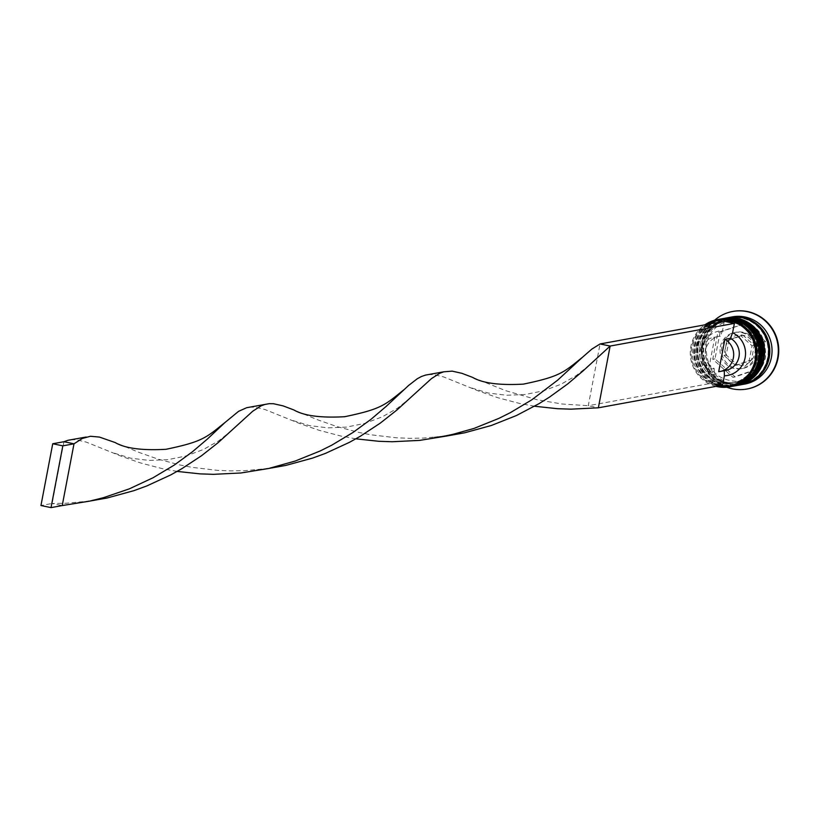 <?xml version="1.0" encoding="UTF-8"?>
<svg xmlns="http://www.w3.org/2000/svg" width="819" height="819" viewBox="0 0 819 819"><rect width="100%" height="100%" fill="white"/><g stroke="black" fill="none" stroke-linecap="round" stroke-linejoin="round"><path stroke-width="0.61" stroke-dasharray="4.09 3.07" d="M720.362 346.908A18.397 17.967 79.7 0 1 734.704 332.483A18.397 17.967 79.7 0 1 755.65 354.248A18.397 17.967 79.7 0 1 741.297 368.683A18.397 17.967 79.7 0 1 720.362 346.908M707.34 324.396A33.118 32.33 -100.3 0 0 691.686 346.632A33.118 32.33 -100.3 0 0 718.56 385.903M716.031 386.363A34.173 33.354 79.7 0 1 690.908 346.376A34.173 33.354 79.7 0 1 704.821 324.856M696.621 346.519A31.009 30.283 79.7 0 1 720.802 322.195A31.009 30.283 79.7 0 1 756.101 358.886A31.009 30.283 79.7 0 1 731.92 383.21A31.009 30.283 79.7 0 1 696.621 346.519A31.009 30.283 -100.3 0 0 720.566 383.067A31.009 30.283 -100.3 0 0 756.101 358.886A31.009 30.283 -100.3 0 0 732.155 322.338A31.009 30.283 -100.3 0 0 696.621 346.519M719.563 319.205A34.173 33.354 -100.3 0 0 692.925 346.017A34.173 33.354 -100.3 0 0 731.817 386.435M699.979 345.905A31.009 30.283 79.7 0 1 724.16 321.58A31.009 30.283 79.7 0 1 759.459 358.272A31.009 30.283 79.7 0 1 735.278 382.596A31.009 30.283 79.7 0 1 699.979 345.905A31.009 30.283 -100.3 0 0 723.924 382.453A31.009 30.283 -100.3 0 0 759.459 358.272A31.009 30.283 -100.3 0 0 735.513 321.724A31.009 30.283 -100.3 0 0 699.979 345.905M722.358 318.704A34.173 33.354 -100.3 0 0 696.283 345.403A34.173 33.354 -100.3 0 0 734.612 385.923M744.799 384.07A34.173 33.354 79.7 0 1 705.906 343.642A34.173 33.354 79.7 0 1 732.544 316.84M726.77 387.213A39.425 38.493 79.7 0 1 701.985 342.393A39.425 38.493 79.7 0 1 714.557 320.27M698.187 346.232A31.009 30.283 79.7 0 1 722.368 321.908A31.009 30.283 79.7 0 1 757.667 358.599A31.009 30.283 79.7 0 1 733.486 382.923A31.009 30.283 79.7 0 1 698.187 346.232A31.009 30.283 79.7 0 1 733.722 322.051A31.009 30.283 79.7 0 1 757.667 358.599A31.009 30.283 79.7 0 1 722.133 382.78A31.009 30.283 79.7 0 1 698.187 346.232M733.722 386.087A34.173 33.354 79.7 0 1 695.157 345.608A34.173 33.354 79.7 0 1 721.467 318.867M701.545 345.618A31.009 30.283 79.7 0 1 725.726 321.294A31.009 30.283 79.7 0 1 761.025 357.985A31.009 30.283 79.7 0 1 736.844 382.309A31.009 30.283 79.7 0 1 701.545 345.618A31.009 30.283 79.7 0 1 737.08 321.437A31.009 30.283 79.7 0 1 761.025 357.985A31.009 30.283 79.7 0 1 725.491 382.176A31.009 30.283 79.7 0 1 701.545 345.618M737.08 385.473A34.173 33.354 79.7 0 1 698.515 344.994A34.173 33.354 79.7 0 1 724.825 318.253M741.441 384.684A34.173 33.354 79.7 0 1 702.548 344.256A34.173 33.354 79.7 0 1 729.186 317.455M742.004 384.572A34.173 33.354 79.7 0 1 703.664 344.052A34.173 33.354 79.7 0 1 729.749 317.362M747.092 388.994A39.425 38.493 79.7 0 1 702.426 342.311A39.425 38.493 79.7 0 1 732.944 311.425M708.609 369.594A17.342 16.933 79.7 0 1 714.782 337.223L708.609 369.594L714.199 368.57A17.342 16.933 79.7 0 1 720.382 336.199L714.782 337.223M714.199 368.57L714.301 373.71A22.604 22.072 79.7 0 1 701.77 348.73A22.604 22.072 79.7 0 1 722.512 330.661L720.382 336.199M724.303 321.304L722.512 330.661M722.604 385.165L712.52 383.067L588.277 405.722L600.061 343.96M714.301 373.71L712.52 383.067M720.106 332.084L745.341 323.423L765.478 341.513L760.38 368.253L735.134 376.914L715.007 358.824L720.106 332.084L717.864 332.494L745.341 323.423M743.099 323.833L763.236 341.922L758.138 368.663L732.903 377.324L712.765 359.234L717.864 332.494M712.765 359.234L715.007 358.824M732.903 377.324L735.134 376.914M758.138 368.663L760.38 368.253M763.236 341.922L765.478 341.513M729.053 340.12L743.079 335.309L754.258 345.362L751.422 360.217L737.407 365.028L726.218 354.985L729.053 340.12L726.811 340.53L723.986 355.385L726.218 354.985M723.986 355.385L735.165 365.438L749.19 360.626L752.026 345.772L740.837 335.718L726.811 340.53M740.837 335.718L743.079 335.309M735.165 365.438L737.407 365.028M749.19 360.626L751.422 360.217M752.026 345.772L754.258 345.362M725.439 370.505A17.342 16.933 79.7 0 1 724.283 370.669L718.693 371.693M472.583 377.375L505.62 390.653L537.418 399.815L561.895 403.982L588.277 405.722L598.361 407.811M534.582 406.244L519.83 403.511L497.757 397.706L478.624 391.042L443.693 376.945L433.886 374.621L428.828 374.549M177.15 471.416L162.408 468.683L140.336 462.878L121.202 456.214L86.271 442.117L76.464 439.793L71.407 439.721M268.939 468.427L244.502 470.679L230.856 470.894L217.475 470.362L191.953 467.342L179.996 464.987L158.067 459.121L139.087 452.436L115.162 442.547M355.866 438.83L341.124 436.097L319.052 430.292L299.918 423.628L264.987 409.531L255.17 407.207L250.123 407.135M90.223 501.003L65.786 503.265L52.14 503.48L62.224 505.569M447.645 435.841L423.218 438.093L409.561 438.308L396.191 437.776L370.669 434.756L358.712 432.401L336.783 426.535L317.803 419.85L293.878 409.961M63.923 441.717L52.14 503.48L40.95 505.518M732.493 386.312A34.173 33.354 79.7 0 1 694.266 345.772A34.173 33.354 79.7 0 1 720.229 319.093M721.017 318.949A34.173 33.354 -100.3 0 0 694.492 345.731A34.173 33.354 -100.3 0 0 733.271 386.169M735.851 385.698A34.173 33.354 79.7 0 1 697.624 345.157A34.173 33.354 79.7 0 1 723.586 318.478M724.375 318.335A34.173 33.354 -100.3 0 0 697.849 345.116A34.173 33.354 -100.3 0 0 736.629 385.565M755.988 378.05A33.64 32.842 79.7 0 1 718.887 379.136A33.64 32.842 79.7 0 1 704.166 344.154A33.64 32.842 79.7 0 1 745.136 318.519M757.217 353.962A18.397 17.967 -100.3 0 0 736.271 332.197A18.397 17.967 -100.3 0 0 721.928 346.621A18.397 17.967 -100.3 0 0 742.864 368.396A18.397 17.967 -100.3 0 0 757.217 353.962M725.624 347.133A15.244 14.885 79.7 0 1 743.089 335.247A15.244 14.885 79.7 0 1 754.862 353.214A15.244 14.885 79.7 0 1 737.397 365.1A15.244 14.885 79.7 0 1 725.624 347.133M703.05 344.359A33.64 32.842 -100.3 0 0 729.033 384.009A33.64 32.842 -100.3 0 0 767.577 357.77A33.64 32.842 -100.3 0 0 741.594 318.13A33.64 32.842 -100.3 0 0 703.05 344.359M720.904 318.97C706.582 322.297 697.675 331.245 694.195 345.802C693.488 373.024 706.469 386.486 733.159 386.189M724.262 318.356C709.94 321.683 701.033 330.63 697.553 345.198C696.846 372.41 709.827 385.872 736.516 385.585M730.313 320.454C717.403 323.444 709.367 331.541 706.193 344.758C705.589 369.523 717.331 381.767 741.441 381.48C754.34 378.491 762.387 370.393 765.56 357.176C766.164 332.412 754.412 320.168 730.313 320.454M734.704 332.483L736.271 332.197C750.654 332.023 757.657 339.261 757.288 353.921L742.864 368.396L741.297 368.683M720.802 322.195L722.368 321.908M724.16 321.58L725.726 321.294M713.625 337.387L719.215 336.374M735.278 382.596L736.844 382.309M731.92 383.21L733.486 382.923M281.572 465.264C267.874 468.448 259.357 470.004 256.009 469.922M410.698 397.676L397.481 408.21L382.299 416.83L364.813 423.392L346.529 427.088L327.876 427.846L309.285 425.573L290.09 419.697M102.856 497.85C89.169 501.033 80.641 502.59 77.303 502.508M589.404 365.09L576.187 375.624L561.015 384.244L543.519 390.806L525.245 394.502L506.592 395.26L488.001 392.987L468.806 387.111M231.982 430.262L218.765 440.796L203.593 449.416L186.097 455.978L167.813 459.674L149.171 460.432L130.569 458.159L111.384 452.283"/><path stroke-width="1.23" d="M718.56 385.903A33.118 32.33 -100.3 0 0 755.21 359.838A33.118 32.33 -100.3 0 0 742.28 326.484A33.118 32.33 -100.3 0 0 707.34 324.396M704.821 324.856A34.173 33.354 79.7 0 1 717.546 319.574A34.173 33.354 79.7 0 1 756.439 360.002A34.173 33.354 79.7 0 1 729.801 386.803A34.173 33.354 79.7 0 1 716.031 386.363M729.801 386.803L731.817 386.435A34.173 33.354 -100.3 0 0 758.455 359.633A34.173 33.354 -100.3 0 0 719.563 319.205L717.546 319.574M734.612 385.923A34.173 33.354 -100.3 0 0 735.175 385.821A34.173 33.354 -100.3 0 0 761.813 359.019A34.173 33.354 -100.3 0 0 722.921 318.601A34.173 33.354 -100.3 0 0 722.358 318.704M729.749 317.362A34.173 33.354 79.7 0 1 730.302 317.25L732.544 316.84A34.173 33.354 79.7 0 1 771.437 357.268A34.173 33.354 79.7 0 1 744.799 384.07L742.567 384.48A34.173 33.354 79.7 0 1 742.004 384.572M714.557 320.27A39.425 38.493 79.7 0 1 732.718 311.466A39.425 38.493 79.7 0 1 777.6 358.108A39.425 38.493 79.7 0 1 746.867 389.035A39.425 38.493 79.7 0 1 726.77 387.213M721.467 318.867A34.173 33.354 79.7 0 1 721.795 318.806A34.173 33.354 79.7 0 1 760.697 359.224A34.173 33.354 79.7 0 1 734.059 386.025A34.173 33.354 79.7 0 1 733.722 386.087M724.825 318.253A34.173 33.354 79.7 0 1 725.153 318.192A34.173 33.354 79.7 0 1 764.055 358.609A34.173 33.354 79.7 0 1 737.417 385.421A34.173 33.354 79.7 0 1 737.08 385.473M725.153 318.192L729.186 317.455A34.173 33.354 79.7 0 1 768.089 357.883A34.173 33.354 79.7 0 1 741.441 384.684L737.417 385.421M730.302 317.25A34.173 33.354 79.7 0 1 769.205 357.678A34.173 33.354 79.7 0 1 742.567 384.48M732.944 311.425A39.425 38.493 79.7 0 1 733.169 311.384A39.425 38.493 79.7 0 1 778.05 358.026A39.425 38.493 79.7 0 1 747.317 388.953A39.425 38.493 79.7 0 1 747.092 388.994M724.283 370.669L724.385 375.808A22.604 22.072 79.7 0 0 745.126 357.739A22.604 22.072 79.7 0 0 732.596 332.749L734.387 323.392L724.303 321.304L600.061 343.96L610.145 346.048L582.954 371.017L567.7 383.937L549.406 397.174L539.117 403.613L516.441 415.53L491.359 425.481L464.598 432.811L447.645 435.841M724.385 375.808L722.604 385.165L598.361 407.811L610.145 346.048L734.387 323.392M732.596 332.749L730.456 338.298A17.342 16.933 79.7 0 1 725.439 370.505L719.85 371.519A17.342 16.933 79.7 0 1 718.693 371.693L724.866 339.322A17.342 16.933 79.7 0 1 719.85 371.519M730.456 338.298L724.866 339.322M598.361 407.811L570.884 409.162L557.473 408.701L534.582 406.244M600.061 343.96L591.799 349.129L582.422 357.319C563.503 372.522 560.247 376.474 523.372 384.131C499.498 385.452 482.565 383.2 472.583 377.375L461.936 373.331L452.211 371.14L443.765 371.806L425.389 375.122L421.345 376.545L417.291 378.747L408.63 385.432L386.158 406.398L371.058 419.267L352.917 432.514L331.777 445.167L320.168 450.972L295.198 461.046L268.499 468.519L240.94 472.983L213.462 474.334L200.041 473.873L177.15 471.416M86.2 437.018L67.967 440.294L63.923 441.717L74.007 443.806L82.299 438.472L90.459 436.271L99.437 437.08L115.162 442.547C125.143 448.372 142.076 450.624 165.94 449.303C202.825 441.646 206.081 437.694 225 422.491L207.453 438.984L192.342 451.853L174.212 465.1L153.061 477.753L129.238 488.882L103.307 497.727L89.793 501.105L62.224 505.569L74.007 443.806L62.817 445.853L52.733 443.755L63.923 441.717M443.622 371.846L439.721 373.3L431.429 378.634L396.99 409.961L380.231 423.157L360.411 436.199L349.406 442.352L325.45 453.388L312.653 458.067L285.882 465.397L268.939 468.427M582.422 357.319L557.688 380.139L531.633 399.928L510.493 412.581L498.873 418.386L473.914 428.46L447.215 435.933L419.645 440.397L392.168 441.748L378.757 441.287L355.866 438.83M403.716 389.905C384.797 405.108 381.541 409.06 344.656 416.717C320.782 418.038 303.859 415.786 293.878 409.961L283.22 405.917L273.505 403.726L269.175 403.685L246.673 407.708L238.575 411.333L225 422.491M264.916 404.432L261.015 405.886L252.723 411.22L218.274 442.547L201.515 455.743L181.695 468.785L170.69 474.938L146.734 485.974L133.937 490.653L107.176 497.983L90.223 501.003M52.733 443.755L40.95 505.518L51.034 507.616L62.817 445.853M51.034 507.616L62.224 505.569M733.271 386.169A34.173 33.354 -100.3 0 0 733.384 386.148C747.706 382.821 756.613 373.873 760.093 359.316C760.8 332.084 747.808 318.622 721.129 318.929L720.229 319.093A34.173 33.354 79.7 0 1 720.904 318.97A34.173 33.354 79.7 0 1 759.797 359.387A34.173 33.354 79.7 0 1 733.159 386.189A34.173 33.354 79.7 0 1 732.493 386.312L733.384 386.148A34.173 33.354 -100.3 0 0 760.022 359.346A34.173 33.354 -100.3 0 0 721.129 318.929A34.173 33.354 -100.3 0 0 721.017 318.949M736.629 385.565A34.173 33.354 -100.3 0 0 736.742 385.544A34.173 33.354 -100.3 0 0 763.38 358.732A34.173 33.354 -100.3 0 0 724.487 318.315L723.586 318.478A34.173 33.354 79.7 0 1 724.262 318.356A34.173 33.354 79.7 0 1 763.154 358.773A34.173 33.354 79.7 0 1 736.516 385.585A34.173 33.354 79.7 0 1 735.851 385.698M735.841 385.698L736.742 385.544C751.064 382.207 759.971 373.259 763.451 358.702C764.158 331.48 751.166 318.018 724.487 318.315A34.173 33.354 -100.3 0 0 724.375 318.335M745.136 318.519A33.64 32.842 79.7 0 1 768.703 357.565A33.64 32.842 79.7 0 1 755.988 378.05M721.795 318.806L722.921 318.601M734.059 386.025L735.175 385.821M460.278 432.678C446.59 435.862 438.073 437.418 434.725 437.336"/></g></svg>
